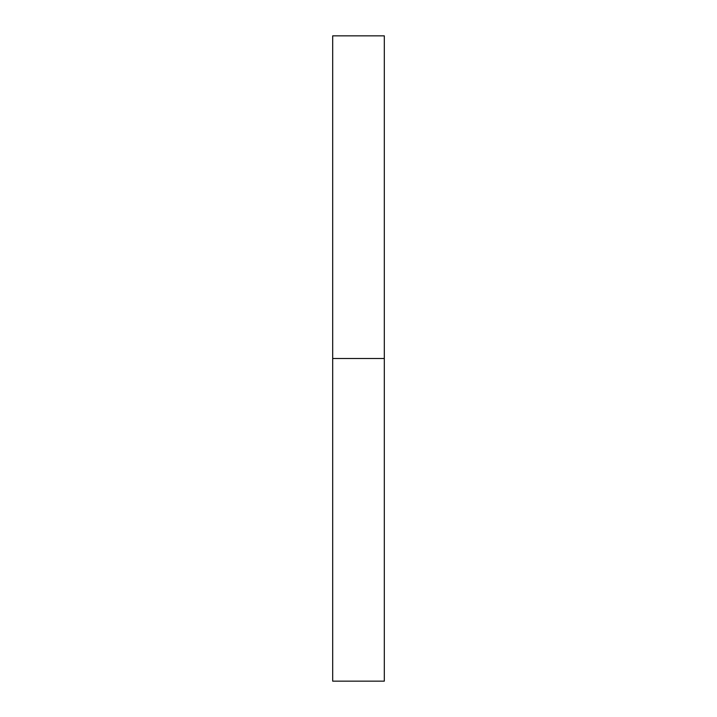 <?xml version="1.0" encoding="UTF-8"?>
<svg xmlns="http://www.w3.org/2000/svg" width="717" height="717" viewBox="0 0 717 717"><rect width="100%" height="100%" fill="white"/><g stroke="black" fill="none" stroke-linecap="round" stroke-linejoin="round"><path stroke-width="1.08" d="M332.688 681.15L332.688 35.85L332.688 358.5L384.312 358.5L384.312 35.85L384.312 358.5L332.688 358.5L332.688 681.15L384.312 681.15L384.312 358.5L384.312 681.15M332.688 35.85L384.312 35.85"/></g></svg>

